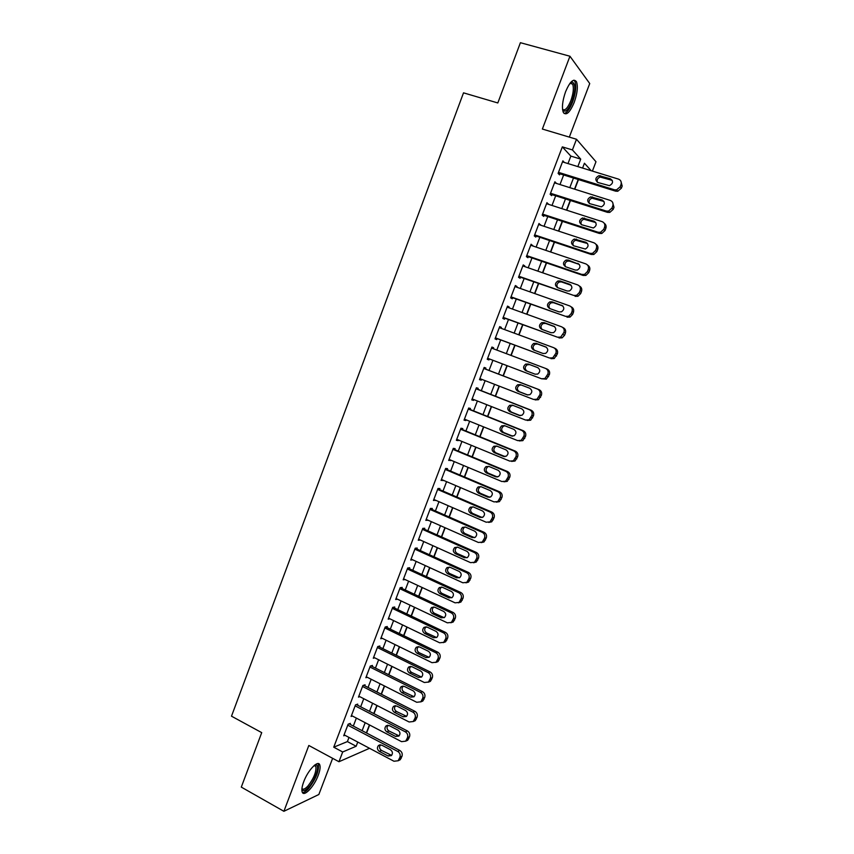 <?xml version="1.0" encoding="UTF-8"?>
<svg xmlns="http://www.w3.org/2000/svg" width="854" height="854" viewBox="0 0 854 854"><rect width="100%" height="100%" fill="white"/><g stroke="black" fill="none" stroke-linecap="round" stroke-linejoin="round"><path stroke-width="1.28" d="M318.254 775.251C319.972 770.607 320.496 767.202 319.823 765.035C318.339 759.441 307.952 770.073 303.725 781.752C302.017 786.374 301.494 789.758 302.156 791.914C303.736 797.572 314.133 786.662 318.254 775.251M574.176 102.48C577.368 93.374 578.126 86.457 576.461 81.717C573.61 78.141 569.992 81.472 565.594 91.698C562.423 100.847 561.665 107.753 563.32 112.397C566.202 115.963 569.821 112.664 574.176 102.48M569.319 137.11L589.73 83.543L569.949 56.236L520.406 42.7L497.818 102.96L463.519 92.84L231.498 716.186L261.719 732.636L241.298 787.11L283.891 811.3L318.852 794.498L332.633 758.32M567.995 163.573L570.846 156.101L562.327 146.877L572.415 149.93L576.493 139.255L595.985 161.748L592.398 171.088M366.59 733.031L369.654 725.014M373.999 713.677L377.105 705.553M381.428 694.27L384.578 686.029M388.88 674.809L392.082 666.451M396.352 655.296L399.597 646.82M403.846 635.718L407.134 627.124M411.361 616.086L414.702 607.365M418.898 596.391L422.282 587.563M426.466 576.642L429.893 567.686M434.046 556.829L437.515 547.756M441.646 536.963L445.169 527.772M449.279 517.044L452.844 507.724M456.933 497.06L460.541 487.623M464.608 477.012L468.259 467.458M472.294 456.911L476.009 447.229M480.023 436.757L483.77 426.936M487.762 416.528L491.562 406.589M495.523 396.245L499.376 386.189M503.316 375.909L507.212 365.715M511.14 355.456L515.037 345.272M519.008 334.896L522.883 324.787M526.907 314.272L530.75 304.227M534.828 293.584L538.65 283.603M542.77 272.842L546.56 262.925M550.734 252.026L554.502 242.184M558.729 231.156L562.466 221.378M566.746 210.212L570.461 200.509M574.785 189.214L578.478 179.586M350.012 724.331L350.375 723.37L348.133 724.213L343.724 735.785L344.973 735.294M357.356 705.073L357.719 704.112L355.51 704.881L351.079 716.485L352.382 716.015M364.711 685.773L365.085 684.801L362.897 685.495L358.456 697.131L359.822 696.672M372.098 666.408L372.472 665.437L370.305 666.056L365.854 677.724L367.284 677.286M379.507 646.98L379.87 646.008L377.746 646.553L373.283 658.253L374.789 657.847M386.926 627.509L387.3 626.537L385.197 626.996L380.724 638.739L382.314 638.354M394.377 607.973L394.751 607.002L392.68 607.375L388.186 619.15L389.883 618.808M401.85 588.385L402.223 587.403L400.174 587.701L395.669 599.519L397.484 599.209M458.374 602.828L460.914 602.038L463.028 598.227C463.733 595.697 462.985 593.786 460.786 592.484L407.689 567.974L403.184 579.823L405.127 579.567M416.859 549.037L417.232 548.044L415.236 548.183L410.71 560.064L412.738 559.829M424.395 529.266L424.769 528.284L422.805 528.338L418.257 540.251L420.296 540.006M431.953 509.454L432.327 508.461L430.395 508.429L425.836 520.385L427.886 520.129M439.532 489.566L439.917 488.573L438.006 488.467L433.437 500.455L435.487 500.188M447.133 469.636L447.517 468.632L445.639 468.451L441.048 480.471L443.109 480.183M454.766 449.642L455.139 448.638L453.293 448.361L448.692 460.423L450.763 460.125M462.409 429.583L462.793 428.58L460.968 428.217L456.356 440.312L458.203 440.621L458.438 440.002M470.084 409.472L470.469 408.458L468.665 408.02L464.042 420.147L465.857 420.542L466.135 419.826M477.77 389.296L478.155 388.282L476.393 387.759L471.76 399.918L473.543 400.398L473.853 399.587M485.488 369.056L485.873 368.042L484.143 367.433L479.489 379.635L481.24 380.201L481.592 379.283M493.249 348.72L493.612 347.749L491.915 347.055L487.25 359.288L488.968 359.94L489.353 358.926M501.042 328.267L501.383 327.392L499.707 326.612L495.021 338.878L496.718 339.614L497.103 338.6M508.867 307.76L509.165 306.97L507.522 306.106L502.825 318.414L504.49 319.236L504.885 318.211M516.713 287.19L516.98 286.496L515.357 285.535L510.649 297.886L512.283 298.793L512.678 297.768M524.58 266.544L524.804 265.957L523.224 264.911L518.506 277.294L520.107 278.287L520.492 277.262M532.469 245.856L531.113 244.223L526.374 256.638L527.943 257.727L528.338 256.691M540.39 225.093L539.023 223.47L534.273 235.928L535.81 237.092L536.205 236.067M548.332 204.266L546.955 202.654L542.194 215.155L543.699 216.404L544.094 215.368M556.296 183.386L554.919 181.774L550.136 194.306L551.62 195.651L552.015 194.616M562.327 146.877L333.743 747.197L347.397 741.592L348.987 737.418M353.321 726.06L356.364 718.086M360.676 706.792L363.761 698.7M368.053 687.47L371.18 679.261M375.45 668.084L378.621 659.758M382.87 648.645L386.093 640.201M390.31 629.142L393.577 620.591M397.772 609.596L401.081 600.917M405.255 589.986L408.607 581.19M412.76 570.312L416.165 561.398M420.285 550.595L423.733 541.553M427.843 530.804L431.334 521.655M435.412 510.97L438.956 501.693M443.002 491.061L446.589 481.667M450.624 471.109L454.253 461.587M458.267 451.093L461.939 441.443M465.921 431.014L469.657 421.246M473.607 410.881L477.386 400.985M481.314 390.684L485.136 380.66M489.043 370.422L492.918 360.281M496.814 350.065L500.69 339.935M504.629 329.591L508.472 319.524M512.464 309.063L516.286 299.06M520.332 288.46L524.121 278.532M528.21 267.804L531.978 257.94M536.12 247.084L539.856 237.284M544.051 226.299L547.766 216.574M552.004 205.451L555.698 195.79M559.989 184.549L563.651 174.953M564.28 162.431L562.893 160.84L558.1 173.405L559.551 174.846L559.946 173.8M407.7 567.974L409.717 567.75L409.344 568.743M369.536 748.296L338.963 761.736L308.828 745.478L283.891 811.3M338.963 761.736L342.689 751.99L356.161 746.257L357.762 742.062M333.743 747.197L342.689 751.99M569.949 56.236L542.365 129.05L576.493 139.255M591.203 170.725L584.435 163.231L582.588 168.067M578.211 179.5L574.529 189.129M570.205 200.434L566.49 210.137M562.21 221.293L558.473 231.071M554.246 242.098L550.478 251.941M546.314 262.84L542.514 272.746M538.394 283.517L534.572 293.498M530.505 304.131L526.651 314.187M522.627 324.691L518.762 334.8M514.791 345.187L510.884 355.36M506.966 365.619L503.059 375.813M499.131 386.093L495.277 396.149M491.317 406.493L487.517 416.432M483.524 426.84L479.767 436.65M475.763 447.122L472.048 456.815M468.013 467.351L464.362 476.916M460.295 487.517L456.687 496.953M452.599 507.618L449.033 516.937M444.923 527.665L441.411 536.856M437.28 547.649L433.8 556.723M429.647 567.579L426.221 576.525M422.047 587.445L418.663 596.273M414.457 607.258L411.126 615.969M406.899 627.007L403.611 635.6M399.362 646.702L396.117 655.178M391.847 666.333L388.645 674.692M384.353 685.911L381.194 694.153M376.87 705.436L373.764 713.56M369.419 724.897L366.355 732.903M577.848 166.605L580.709 159.111L572.415 149.93M362.117 730.682L365.181 722.687M369.515 711.361L372.611 703.248M376.924 691.986L380.073 683.755M384.353 672.546L387.545 664.198M391.805 653.054L395.05 644.589M399.288 633.508L402.565 624.925M406.782 613.898L410.112 605.198M414.307 594.235L417.681 585.417M421.844 574.507L425.271 565.572M429.413 554.726L432.871 545.674M437.002 534.892L440.515 525.712M444.603 514.994L448.169 505.696M452.236 495.042L455.844 485.616M459.89 475.027L463.541 465.473M467.565 454.947L471.269 445.276M475.272 434.814L479.019 425.025M482.99 414.628L486.791 404.7M490.74 394.377L494.583 384.321M498.501 374.063L502.398 363.889M506.315 353.641L510.201 343.479M514.172 333.113L518.026 323.015M522.04 312.521L525.883 302.487M529.939 291.865L533.75 281.895M537.871 271.145L541.649 261.249M545.813 250.361L549.57 240.529M553.787 229.523L557.513 219.756M561.783 208.611L565.487 198.918M569.799 187.645L573.482 178.027M570.846 156.101L580.709 159.111M347.397 741.592L356.161 746.257M562.54 161.78L564.323 162.324M554.598 182.617L556.37 183.172M546.677 203.391L548.449 203.967M538.778 224.111L540.539 224.687M530.91 244.756L532.661 245.354M523.054 265.348L524.804 265.957M515.229 285.876L516.98 286.496M507.425 306.351L509.165 306.97M499.643 326.751L501.383 327.392M491.893 347.098L493.612 347.749M487.25 359.278L488.968 359.94M479.532 379.528L481.24 380.201M471.835 399.725L473.543 400.398M464.16 419.848L465.857 420.542M456.506 439.927L458.203 440.621M448.884 459.932L450.56 460.648M441.272 479.895L442.948 480.61M433.693 499.782L435.359 500.508M426.125 519.616L427.79 520.364M418.588 539.397L420.243 540.144M411.073 559.124L412.717 559.882M562.498 161.886L618.509 179.126C620.901 180.151 621.733 181.998 620.975 184.667L620.153 186.802L616.545 189.876L614.4 189.78L558.505 172.359M558.164 173.245L615.627 191.168L614.4 189.78M610.375 178.764C613.514 181.229 613.193 183.525 609.425 185.649L597.971 182.521C594.843 180.023 595.185 177.728 599.006 175.646L610.375 178.764L612.329 180.514M597.362 182.265C596.69 179.703 597.661 177.974 600.298 177.088L611.624 180.205M620.869 181.144L622.192 186.076L621.37 188.2L617.773 191.264L615.627 191.168M570.589 82.539L572.18 81.973C575.671 83.809 575.639 90.268 572.073 101.327C568.23 110.273 565.07 113.08 562.594 109.76M562.54 109.312C564.953 111.031 567.718 108.17 570.835 100.719C573.386 93.417 573.984 87.877 572.639 84.087L570.291 82.902M564.078 113.465C566.939 112.888 569.778 109.077 572.607 102.01C575.777 92.969 576.525 86.083 574.859 81.376L573.877 80.159M314.784 765.003L316.193 764.906C320.079 765.6 315.147 780.246 308.732 787.142C305.113 790.996 302.828 791.615 301.9 789M301.942 788.477C303.085 789.918 305.081 789.085 307.963 785.99C313.77 778.453 316.418 771.963 315.895 766.497L314.379 765.323M302.444 792.523C304.035 792.629 306.084 791.306 308.582 788.541C315.788 779.19 319.065 771.141 318.414 764.383L317.976 763.583M554.513 182.82L610.29 200.412C612.681 201.459 613.503 203.305 612.756 205.963L611.934 208.088L608.528 211.109L606.201 211.034L550.531 193.271M550.232 194.05L607.461 212.336L606.201 211.034M602.198 199.996C605.294 202.398 605.016 204.682 601.397 206.849L589.836 203.679C586.751 201.245 587.05 198.961 590.722 196.836L602.198 199.996L604.066 201.597M589.356 203.476C588.545 200.936 589.441 199.174 592.057 198.192L603.479 201.341M612.542 202.238L613.994 207.287L613.183 209.401L609.788 212.4L607.461 212.336M546.56 203.7L602.113 221.634C604.483 222.691 605.305 224.549 604.557 227.196L603.746 229.32L600.522 232.267L598.024 232.224L542.589 214.108M542.333 214.792L599.327 233.43L598.024 232.224M594.042 221.175C597.095 223.502 596.871 225.776 593.381 227.975L581.734 224.773C578.692 222.392 578.948 220.129 582.481 217.973L594.042 221.175L595.814 222.616M581.382 224.634C580.432 222.115 581.254 220.321 583.837 219.232L595.355 222.424M604.226 223.278C605.988 224.517 606.521 226.246 605.828 228.434L605.016 230.537L601.803 233.473L599.327 233.43M538.628 224.506L593.946 242.792C596.316 243.87 597.127 245.728 596.391 248.375L595.569 250.489L592.527 253.36L589.879 253.35L534.668 234.893M534.444 235.469L591.214 254.46L589.879 253.35M585.919 242.28C588.918 244.554 588.737 246.806 585.385 249.037L573.653 245.792C570.653 243.475 570.867 241.223 574.272 239.035L585.919 242.28L587.573 243.561M573.44 245.717C572.351 243.23 573.087 241.394 575.66 240.209L587.264 243.443M595.921 244.244C597.8 245.472 598.387 247.233 597.693 249.507L596.882 251.61L593.84 254.471L591.214 254.46M530.718 245.258L585.812 263.886C588.171 264.975 588.982 266.832 588.235 269.48L587.424 271.583L584.542 274.39L581.755 274.412L526.769 255.613M526.587 256.093L583.122 275.436L581.755 274.412M577.816 263.32C580.773 265.541 580.635 267.782 577.4 270.035L575.222 270.045L565.594 266.758C562.647 264.494 562.807 262.253 566.095 260.043L568.177 260.054L579.354 264.452M565.54 266.736C564.302 264.281 564.964 262.413 567.515 261.121L569.586 261.132L579.193 264.388M587.627 265.146C589.644 266.352 590.285 268.145 589.58 270.526L588.769 272.618L585.897 275.415L583.122 275.436M522.829 265.946L577.699 284.916C580.047 286.015 580.859 287.883 580.112 290.52L579.3 292.612L576.578 295.345L573.653 295.409L518.89 276.258M518.752 276.653L573.653 295.409M569.735 284.297C572.65 286.474 572.554 288.695 569.437 290.968L567.152 291L557.566 287.649C554.652 285.439 554.78 283.218 557.95 280.977L560.128 280.977L569.735 284.297L571.145 285.279L561.58 281.959L559.402 281.969C556.861 283.368 556.285 285.268 557.673 287.691M579.343 285.994C581.499 287.168 582.214 288.994 581.489 291.47L580.677 293.562L577.955 296.285L575.052 296.338M514.962 286.57L569.618 305.881C571.956 306.992 572.756 308.87 572.02 311.496L571.209 313.589L568.625 316.247L565.583 316.343L511.044 296.861M510.938 297.139L565.583 316.343M561.676 305.209C564.547 307.344 564.483 309.554 561.484 311.827L559.103 311.891L549.56 308.486C546.688 306.319 546.784 304.109 549.837 301.857L552.122 301.825L562.818 305.913M549.848 308.593C548.3 306.212 548.791 304.27 551.321 302.754L553.595 302.722L562.935 306.031M571.07 306.789C573.365 307.91 574.155 309.767 573.418 312.361L572.618 314.443L570.034 317.09L567.013 317.186M507.127 307.13L561.548 326.783C563.886 327.915 564.675 329.783 563.95 332.409L560.683 337.084L557.534 337.213L503.219 317.389M503.145 317.581L557.534 337.213M553.648 326.068C556.477 328.149 556.445 330.338 553.552 332.633L551.086 332.718L541.575 329.26C538.746 327.135 538.799 324.936 541.756 322.673L544.126 322.62L554.481 326.516M542.098 329.452C540.336 327.114 540.731 325.128 543.272 323.485L545.642 323.431L554.726 326.719M562.658 327.392L562.999 327.584C565.316 328.705 566.117 330.573 565.38 333.177L564.579 335.259L562.135 337.832L558.996 337.96M499.312 327.637L553.52 347.621C555.837 348.763 556.627 350.642 555.901 353.257L552.762 357.858L549.506 358.018L495.416 337.864M495.384 337.949L549.506 358.018M545.642 346.852C548.439 348.902 548.439 351.079 545.642 353.375L543.091 353.492L533.611 349.969C530.825 347.877 530.857 345.699 533.707 343.425L536.163 343.351L546.144 347.087M534.433 350.268C532.405 348.005 532.682 345.966 535.255 344.151L537.7 344.066L546.485 347.311M554.193 347.941L554.993 348.325C557.299 349.467 558.089 351.336 557.363 353.94L554.246 358.52L551.001 358.68M491.52 348.069L545.503 368.394C547.809 369.547 548.599 371.437 547.873 374.041L544.863 378.568L541.511 378.76L487.634 358.274M537.657 367.572C540.411 369.59 540.443 371.757 537.742 374.063L535.116 374.191L525.68 370.615C522.926 368.554 522.926 366.398 525.68 364.114L528.22 364.017L537.657 367.572M527.121 371.159C524.516 369.067 524.569 366.932 527.26 364.754L529.79 364.647L538.105 367.786M545.717 368.48L547.008 369.013C549.314 370.166 550.104 372.034 549.368 374.639L546.368 379.144L541.511 378.76M483.748 368.458L537.518 389.104C539.813 390.278 540.603 392.157 539.867 394.761L536.974 399.213L533.526 399.437L479.873 378.621M535.084 399.918L538.511 399.704L541.404 395.274C542.13 392.68 541.351 390.801 539.055 389.637L483.77 368.405M529.704 388.239C532.426 390.225 532.48 392.37 529.864 394.676L527.164 394.836L517.77 391.196C515.058 389.178 515.026 387.022 517.695 384.748L520.299 384.62L529.704 388.239M527.943 395.028L519.381 391.719C516.681 389.702 516.649 387.556 519.307 385.293L521.271 384.994M476.009 388.773L529.555 409.749C531.839 410.934 532.618 412.824 531.893 415.418L529.096 419.805L525.573 420.051L472.145 398.914M527.164 420.446L530.676 420.2L533.462 415.845C534.188 413.261 533.408 411.372 531.124 410.198L476.062 388.623M521.773 408.831C524.452 410.795 524.527 412.93 522.007 415.236L519.243 415.418L509.881 411.713C507.201 409.728 507.148 407.593 509.731 405.308L512.4 405.159L521.773 408.831M520.364 415.642L511.525 412.151C508.856 410.166 508.803 408.041 511.375 405.767L513.019 405.404M468.28 409.034L521.613 430.341C523.886 431.537 524.666 433.426 523.94 436.02L521.239 440.333L517.652 440.611L464.427 419.143M519.264 440.92L522.851 440.643L525.541 436.351C526.256 433.768 525.488 431.889 523.214 430.694L468.376 408.788M513.862 429.37C516.51 431.302 516.606 433.426 514.161 435.732L511.332 435.935L502.024 432.177C499.376 430.213 499.302 428.089 501.8 425.804L504.533 425.634L513.862 429.37M512.72 436.159L503.689 432.519C501.052 430.565 500.988 428.452 503.476 426.178L504.906 425.783M460.584 429.231L513.692 450.859C515.965 452.076 516.745 453.976 516.019 456.559L513.403 460.797L509.742 461.096L456.741 439.308M511.567 461.395L515.037 461.021L517.641 456.794C518.357 454.221 517.588 452.332 515.325 451.125L460.712 428.889M505.974 449.844C508.589 451.755 508.706 453.858 506.337 456.164L503.454 456.388L494.178 452.577C491.562 450.634 491.466 448.521 493.89 446.247L496.686 446.055L505.974 449.844M505.066 456.602L495.886 452.833C493.281 450.901 493.185 448.798 495.598 446.535L496.857 446.13M452.908 449.364L505.803 471.323C508.066 472.55 508.835 474.45 508.109 477.023L505.589 481.208L501.864 481.528L449.076 459.42M503.935 481.805L507.255 481.346L509.774 477.183C510.489 474.621 509.721 472.721 507.468 471.504L453.068 448.937M498.117 470.266C500.69 472.155 500.828 474.248 498.533 476.543L495.608 476.778L486.364 472.913C483.78 470.992 483.663 468.899 486.011 466.626L488.862 466.412L498.117 470.266M497.402 476.98L488.093 473.084C485.531 471.173 485.414 469.092 487.751 466.818L488.862 466.412M445.254 469.444L497.935 491.723C500.188 492.961 500.956 494.872 500.23 497.444L497.786 501.554L494.007 501.896L441.433 479.468M496.313 502.152L499.483 501.608L501.917 497.508C502.632 494.946 501.874 493.057 499.622 491.819L445.457 468.921M490.281 490.612C492.822 492.48 492.982 494.562 490.751 496.857L487.773 497.113L478.571 493.196C476.02 491.296 475.891 489.203 478.165 486.94L481.058 486.705L490.281 490.612M489.758 497.284L480.332 493.281C477.792 491.392 477.664 489.31 479.937 487.047L480.909 486.652M437.622 489.47L490.089 512.058C492.331 513.318 493.089 515.229 492.374 517.791L490.004 521.847L486.172 522.21L433.811 499.451M488.701 522.424L491.733 521.815L494.092 517.78C494.808 515.218 494.05 513.318 491.808 512.069L437.856 488.851M482.457 510.905C484.976 512.763 485.157 514.823 482.98 517.108L479.969 517.385L470.8 513.403C468.28 511.525 468.131 509.454 470.351 507.191L473.287 506.945L482.457 510.905M482.126 517.513L472.593 513.414C470.084 511.535 469.935 509.475 472.145 507.223L472.988 506.838M430.01 509.432L482.264 532.341C484.496 533.611 485.264 535.522 484.549 538.084L482.243 542.077L478.368 542.461L426.221 519.392M481.101 542.632L483.994 541.959L486.289 537.977C487.004 535.426 486.246 533.526 484.015 532.266L430.288 508.717M474.675 531.135C477.162 532.971 477.343 535.031 475.24 537.305L472.187 537.593L463.049 533.569C460.562 531.7 460.402 529.64 462.558 527.377L465.526 527.121L474.675 531.135M474.514 537.678L464.875 533.483C462.398 531.626 462.227 529.576 464.384 527.324L465.099 526.971M422.42 529.331L474.472 552.559C476.692 553.84 477.45 555.751 476.735 558.302L474.493 562.242L470.575 562.647L418.641 539.258M473.522 562.765L476.286 562.039L478.518 558.121C479.222 555.58 478.464 553.67 476.254 552.399L422.73 528.53M466.903 551.31C469.358 553.125 469.561 555.175 467.512 557.448L464.427 557.747L455.331 553.659C452.866 551.812 452.684 549.762 454.787 547.51L457.797 547.233L466.903 551.31M466.914 557.779L457.189 553.499C454.734 551.652 454.552 549.613 456.644 547.371L457.242 547.051M414.863 549.175L466.69 572.714C468.91 574.005 469.657 575.927 468.953 578.478L466.775 582.353L462.815 582.77L411.084 559.071M465.942 582.834L468.59 582.076L470.757 578.211C471.461 575.671 470.714 573.76 468.504 572.468L415.204 548.279M459.153 571.411C461.587 573.226 461.8 575.265 459.804 577.528L456.687 577.838L447.624 573.696C445.201 571.86 444.998 569.821 447.048 567.579L450.09 567.291L459.153 571.411M459.324 577.816L449.514 573.45C447.09 571.625 446.898 569.586 448.926 567.355L449.417 567.077M407.315 568.956L458.94 592.815C461.149 594.117 461.897 596.039 461.192 598.579L459.068 602.412L455.075 602.839L403.558 578.831M451.435 591.47C453.837 593.263 454.072 595.291 452.118 597.544L448.969 597.875L439.949 593.679C437.547 591.854 437.333 589.815 439.33 587.584L442.404 587.285L451.435 591.47M451.745 597.789L441.86 593.349C439.468 591.534 439.255 589.506 441.24 587.274L441.625 587.04M399.8 588.694L451.211 612.852C453.41 614.165 454.157 616.097 453.453 618.627L451.382 622.406L447.357 622.844L396.042 598.526M450.827 622.769L453.26 621.958L455.31 618.2C456.015 615.67 455.278 613.748 453.09 612.435L400.345 587.68M443.738 611.453C446.119 613.247 446.354 615.264 444.454 617.506L441.283 617.837L432.295 613.588C429.914 611.774 429.701 609.756 431.633 607.525L434.739 607.226L443.738 611.453M444.187 617.698L434.238 613.183C431.868 611.379 431.644 609.361 433.576 607.141L433.853 606.959M392.296 608.358L443.504 632.825C445.692 634.159 446.439 636.091 445.735 638.621L443.717 642.336L439.661 642.795L388.559 618.168M443.279 642.646L445.617 641.813L447.624 638.098C448.329 635.579 447.592 633.657 445.414 632.334L393 607.322M436.063 631.384C438.412 633.166 438.668 635.173 436.81 637.415L433.608 637.757L424.662 633.454C422.314 631.65 422.079 629.633 423.968 627.412L427.107 627.103L436.063 631.384M436.64 637.543L426.637 632.963C424.289 631.159 424.054 629.163 425.943 626.943L426.125 626.815M384.823 627.968L435.828 652.744C438.006 654.089 438.742 656.021 438.038 658.541L436.074 662.224L431.996 662.683L381.097 637.757M435.743 662.458L438.006 661.604L439.959 657.943C440.664 655.434 439.927 653.502 437.76 652.168L385.656 626.889M428.409 651.26C430.736 653.032 430.992 655.029 429.188 657.26L425.965 657.612L417.051 653.246C414.724 651.453 414.489 649.456 416.336 647.236L419.485 646.926L428.409 651.26M429.103 657.324L419.058 652.68C416.731 650.887 416.496 648.901 418.332 646.691L418.428 646.617M377.372 647.524L428.164 672.6C430.331 673.955 431.067 675.898 430.363 678.418L428.452 682.047L424.342 682.506L373.646 657.281M428.228 682.218L430.405 681.343L432.327 677.734C433.021 675.226 432.284 673.294 430.128 671.949L378.322 646.403M420.776 671.073C423.082 672.835 423.349 674.831 421.588 677.041L418.343 677.403L409.472 672.995C407.166 671.201 406.91 669.216 408.714 667.006L411.895 666.686L420.776 671.073M421.577 677.051L411.489 672.344C409.194 670.561 408.949 668.575 410.742 666.376L410.763 666.366M369.931 667.027L420.531 692.402C422.687 693.768 423.424 695.711 422.719 698.22L420.841 701.807L416.72 702.276L366.227 676.752M420.712 701.913L422.837 701.027L424.705 697.462C425.399 694.964 424.673 693.032 422.516 691.665L370.999 665.853M413.165 690.833C415.45 692.583 415.727 694.569 413.998 696.779L410.742 697.142L401.903 692.679C399.619 690.897 399.362 688.911 401.124 686.712L404.316 686.381L413.165 690.833M414.073 696.715L403.953 691.943C401.711 690.213 401.433 688.249 403.12 686.061M362.523 686.467L412.909 712.14C415.065 713.528 415.791 715.471 415.097 717.979L413.261 721.513L409.109 721.993L358.829 696.17M413.219 721.555L415.279 720.659L417.104 717.136C417.798 714.638 417.072 712.706 414.927 711.329L363.687 685.25M405.586 710.528C407.849 712.279 408.127 714.254 406.44 716.453L403.163 716.816L394.356 712.3C392.103 710.528 391.837 708.553 393.555 706.365L396.768 706.023L405.586 710.528M406.579 716.325L396.437 711.489C394.249 709.813 393.94 707.881 395.509 705.692M355.136 705.852L405.319 731.825C407.465 733.223 408.191 735.166 407.497 737.664L405.693 741.165L401.529 741.646L351.453 715.524M405.778 741.123L407.742 740.226L409.536 736.746C410.23 734.259 409.504 732.316 407.369 730.928L356.385 704.571M398.017 730.159C400.259 731.91 400.558 733.874 398.903 736.063L395.605 736.436L386.841 731.867C384.599 730.106 384.321 728.131 386.019 725.953L389.243 725.612L398.017 730.159M399.096 735.87L388.954 730.981C386.809 729.348 386.467 727.448 387.929 725.27M347.77 725.185L397.75 751.445C399.885 752.854 400.611 754.808 399.918 757.306L398.156 760.754L393.972 761.245L344.087 734.824M398.412 760.636L400.227 759.74L401.978 756.302C402.672 753.815 401.956 751.872 399.821 750.474L349.105 723.85M390.481 749.748C392.701 751.488 393 753.452 391.378 755.63L388.068 755.993L379.336 751.381C377.126 749.62 376.838 747.656 378.493 745.489L381.738 745.147L390.481 749.748M391.634 755.363L381.482 750.41C379.389 748.83 379.027 746.951 380.382 744.784M622.192 186.076L620.975 184.667M621.37 188.2L620.153 186.802M600.575 175.743L601.856 177.184M613.994 207.287L612.756 205.963M613.183 209.401L611.934 208.088M592.441 196.911L593.754 198.267M605.828 228.434L604.557 227.196M605.016 230.537L603.746 229.32M584.328 218.026L585.673 219.286M597.693 249.507L596.391 248.375M596.882 251.61L595.569 250.489M576.236 239.077L577.624 240.241M589.58 270.526L588.235 269.48M588.769 272.618L587.424 271.583M568.177 260.054L569.586 261.132M581.489 291.47L580.112 290.52M580.677 293.562L579.3 292.612M560.128 280.977L561.58 281.959M573.418 312.361L572.02 311.496M572.618 314.443L571.209 313.589M552.122 301.825L553.595 302.722M565.38 333.177L563.95 332.409M564.579 335.259L563.138 334.49M544.126 322.62L545.642 323.431M557.363 353.94L555.901 353.257M556.562 356.011L555.089 355.339M536.163 343.351L537.7 344.066M549.368 374.639L547.873 374.041M548.578 376.699L547.072 376.112M528.22 364.017L529.79 364.647M539.055 389.637L537.518 389.104M541.404 395.274L539.867 394.761M540.603 397.334L539.077 396.832M517.77 391.196L519.381 391.719M531.124 410.198L529.555 409.749M533.462 415.845L531.893 415.418M532.661 417.894L531.103 417.489M519.243 415.418L520.001 415.61M509.881 411.713L511.525 412.151M523.214 430.694L521.613 430.341M525.541 436.351L523.94 436.02M524.751 438.401L523.15 438.081M511.332 435.935L512.485 436.159M502.024 432.177L503.689 432.519M515.325 451.125L513.692 450.859M517.641 456.794L516.019 456.559M516.851 458.844L515.229 458.609M503.454 456.388L504.992 456.612M494.178 452.577L495.886 452.833M507.468 471.504L505.803 471.323M509.774 477.183L508.109 477.023M508.984 479.222L507.329 479.073M495.608 476.778L497.306 476.938M486.364 472.913L488.093 473.084M499.622 491.819L497.935 491.723M501.917 497.508L500.23 497.444M501.138 499.537L499.451 499.473M487.773 497.113L489.502 497.188M478.571 493.196L480.332 493.281M491.808 512.069L490.089 512.058M494.092 517.78L492.374 517.791M493.313 519.798L491.594 519.819M479.969 517.385L481.731 517.375M470.8 513.403L472.593 513.414M484.015 532.266L482.264 532.341M486.289 537.977L484.549 538.084M485.51 539.995L483.759 540.102M472.187 537.593L473.97 537.497M463.049 533.569L464.875 533.483M476.254 552.399L474.472 552.559M478.518 558.121L476.735 558.302M477.738 560.139L475.956 560.331M464.427 557.747L466.241 557.566M455.331 553.659L457.189 553.499M468.504 572.468L466.69 572.714M470.757 578.211L468.953 578.478M469.978 580.208L468.173 580.485M456.687 577.838L458.534 577.571M447.624 573.696L449.514 573.45M460.786 592.484L458.94 592.815M463.028 598.227L461.192 598.579M462.249 600.234L460.413 600.586M448.969 597.875L450.848 597.522M439.949 593.679L441.86 593.349M453.09 612.435L451.211 612.852M455.31 618.2L453.453 618.627M454.541 620.185L452.673 620.634M441.283 617.837L443.183 617.41M432.295 613.588L434.238 613.183M445.414 632.334L443.504 632.825M447.624 638.098L445.735 638.621M446.856 640.084L444.966 640.617M433.608 637.757L435.551 637.244M424.662 633.454L426.637 632.963M437.76 652.168L435.828 652.744M439.959 657.943L438.038 658.541M439.202 659.928L437.269 660.537M425.965 657.612L427.929 657.014M417.051 653.246L419.058 652.68M430.128 671.949L428.164 672.6M432.327 677.734L430.363 678.418M431.558 679.709L429.605 680.403M418.343 677.403L420.339 676.731M409.472 672.995L411.489 672.344M422.516 691.665L420.531 692.402M424.705 697.462L422.719 698.22M423.947 699.437L421.961 700.205M410.742 697.142L412.76 696.384M401.903 692.679L403.953 691.943M414.927 711.329L412.909 712.14M417.104 717.136L415.097 717.979M416.346 719.1L414.329 719.943M403.163 716.816L405.212 715.983M394.356 712.3L396.437 711.489M407.369 730.928L405.319 731.825M409.536 736.746L407.497 737.664M408.778 738.71L406.739 739.639M395.605 736.436L397.686 735.518M386.841 731.867L388.954 730.981M399.821 750.474L397.75 751.445M401.978 756.302L399.918 757.306M401.231 758.256L399.16 759.259M388.068 755.993L390.182 755.011M379.336 751.381L381.482 750.41M617.773 191.264L616.545 189.876M599.006 175.646L600.298 177.088M570.92 82.795L572.18 81.973M569.96 83.329L572.639 84.087M314.87 765.397L316.193 764.906M314.133 765.536L315.895 766.497M609.788 212.4L608.528 211.109M590.722 196.836L592.057 198.192M601.803 233.473L600.522 232.267M582.481 217.973L583.837 219.232M593.84 254.471L592.527 253.36M574.272 239.035L575.66 240.209M585.897 275.415L584.542 274.39M566.095 260.043L567.515 261.121M577.955 296.285L576.578 295.345M557.95 280.977L559.402 281.969M570.034 317.09L568.625 316.247M549.837 301.857L551.321 302.754M562.135 337.832L560.683 337.084M541.756 322.673L543.272 323.485M554.246 358.52L552.762 357.858M533.707 343.425L535.255 344.151M546.368 379.144L544.863 378.568M525.68 364.114L527.26 364.754M538.511 399.704L536.974 399.213M517.695 384.748L519.307 385.293M530.676 420.2L529.096 419.805M509.731 405.308L511.375 405.767M522.851 440.643L521.239 440.333M501.8 425.804L503.476 426.178M515.037 461.021L513.403 460.797M493.89 446.247L495.598 446.535M507.255 481.346L505.589 481.208M486.011 466.626L487.751 466.818M499.483 501.608L497.786 501.554M478.165 486.94L479.937 487.047M491.733 521.815L490.004 521.847M470.351 507.191L472.145 507.223M483.994 541.959L482.243 542.077M462.558 527.377L464.384 527.324M476.286 562.039L474.493 562.242M454.787 547.51L456.644 547.371M468.59 582.076L466.775 582.353M447.048 567.579L448.926 567.355M460.914 602.038L459.068 602.412M439.33 587.584L441.24 587.274M453.26 621.958L451.382 622.406M431.633 607.525L433.576 607.141M445.617 641.813L443.717 642.336M423.968 627.412L425.943 626.943M438.006 661.604L436.074 662.224M416.336 647.236L418.332 646.691M430.405 681.343L428.452 682.047M408.714 667.006L410.742 666.376M422.837 701.027L420.841 701.807M401.124 686.712L403.045 686.061M415.279 720.659L413.261 721.513M393.555 706.365L395.338 705.692M407.742 740.226L405.693 741.165M386.019 725.953L387.673 725.27M400.227 759.74L398.156 760.754M378.493 745.489L380.041 744.805"/></g></svg>
